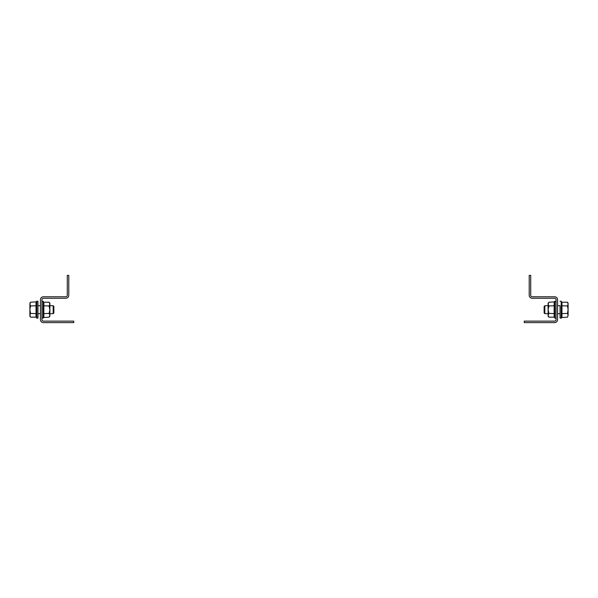 <?xml version="1.0" encoding="UTF-8"?>
<svg xmlns="http://www.w3.org/2000/svg" width="598" height="598" viewBox="0 0 598 598"><rect width="100%" height="100%" fill="white"/><g stroke="black" fill="none" stroke-linecap="round" stroke-linejoin="round"><path stroke-width="0.9" d="M529.215 275.379L529.215 295.27A2.983 2.983 0 0 0 532.198 298.252L554.578 298.252A1.495 1.495 0 0 1 556.065 299.748L556.065 319.638A1.495 1.495 0 0 1 554.578 321.126L524.244 321.126L524.244 322.621L554.578 322.621A2.983 2.983 0 0 0 557.56 319.638L557.56 299.748A2.983 2.983 0 0 0 554.578 296.765L532.198 296.765A1.495 1.495 0 0 1 530.71 295.27L530.71 275.379L529.215 275.379M68.785 295.27L68.785 275.379L67.29 275.379L67.29 295.27A1.495 1.495 0 0 1 65.802 296.765L43.422 296.765A2.983 2.983 0 0 0 40.44 299.748L40.44 319.638A2.983 2.983 0 0 0 43.422 322.621L73.756 322.621L73.756 321.126L43.422 321.126A1.495 1.495 0 0 1 41.935 319.638L41.935 299.748A1.495 1.495 0 0 1 43.422 298.252L65.802 298.252A2.983 2.983 0 0 0 68.785 295.27M560.042 305.713L560.042 318.046L560.042 305.713L557.56 305.713M561.462 305.787L561.739 307.708M567.943 303.149L567.524 302.229L561.971 302.229L561.971 317.157L561.455 317.56L561.843 309.689L561.201 301.13L561.201 318.248L560.042 318.046M544.823 313.666L544.823 305.713L544.135 306.4L544.135 312.978L544.823 313.666L548.112 313.666M568.1 309.689L568.1 303.223L567.524 302.229L568.1 304.09L567.524 305.959L568.1 309.689L567.524 313.419L568.1 315.288L568.1 309.689M567.524 317.157L568.1 315.288L567.524 317.157L561.455 317.56L561.971 317.157M561.455 305.757L567.524 305.959M561.455 313.621L567.524 313.419M561.971 302.229L561.455 301.826M554.638 313.614L548.904 313.419L548.112 315.288L548.904 317.157L554.144 317.157L554.144 302.229L554.638 301.841L554.249 309.689L554.877 318.188L554.877 301.198L556.065 301.407M554.144 302.229L554.638 301.841L548.904 302.229L548.112 304.09L548.904 305.959L554.638 305.765M548.904 313.419L548.112 309.689L548.904 305.959M548.904 302.229L548.112 303.223L548.112 316.155L548.904 317.157L548.329 316.245M554.144 317.157L554.638 317.545M40.44 313.666L37.958 313.666L37.958 301.34L37.958 305.713L40.44 305.713M30.476 317.157L29.9 315.288L30.476 313.419L29.9 309.689L30.476 305.959L29.9 304.09L30.476 302.229L29.9 303.223L29.9 316.155L30.476 317.157L30.057 316.23L30.476 317.157L36.03 317.157L36.03 302.229L36.545 301.826L36.261 311.67M30.476 313.419L36.545 313.621L36.799 318.248L36.799 301.13L37.958 301.34L37.958 309.689M53.177 305.713L53.177 313.666L53.865 312.978L53.865 306.4L53.177 305.713L49.888 305.713M36.545 305.757L30.476 305.959M36.03 302.229L36.545 301.826L30.476 302.229M36.03 317.157L36.545 317.56M43.362 305.765L49.096 305.959L49.888 304.09L49.096 302.229L43.856 302.229L43.856 317.157L43.362 317.545L43.751 309.689L43.123 301.198L43.123 318.188L41.935 317.979M43.856 317.157L43.362 317.545L49.096 317.157L49.888 315.288L49.096 313.419L43.362 313.614M49.096 305.959L49.888 309.689L49.096 313.419M49.096 317.157L49.888 316.155L49.888 303.223L49.096 302.229L49.671 303.134M43.856 302.229L43.362 301.841M37.958 313.666L37.958 318.046L36.799 318.248M561.201 301.13L560.042 301.34M544.823 305.713L548.112 305.713M557.56 313.666L560.042 313.666M561.455 317.56L561.201 318.248M554.638 301.841L554.877 301.198M554.877 318.188L556.065 317.979M53.177 313.666L49.888 313.666M36.545 301.826L36.799 301.13L37.958 301.34L36.799 301.13M43.362 317.545L43.123 318.188M43.123 301.198L41.935 301.407"/></g></svg>
